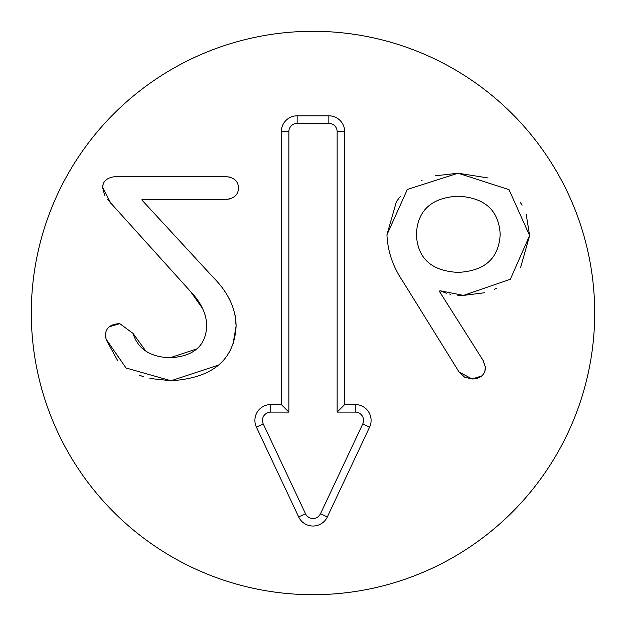 <?xml version="1.0" encoding="UTF-8"?>
<svg xmlns="http://www.w3.org/2000/svg" width="626" height="626" viewBox="0 0 626 626"><rect width="100%" height="100%" fill="white"/><g stroke="black" fill="none" stroke-linecap="round" stroke-linejoin="round"><path stroke-width="0.94" d="M202.558 308.477L190.515 291.497L107.015 198.865M104.91 195.656L104.565 195.015M104.526 194.944L102.625 187.432L103.212 183.958M206.588 323.313L206.478 322.014M205.719 317.327L204.788 313.939M109.347 326.772L119.769 323.65L133.025 333.4C137.83 348.925 150.17 357.039 170.053 357.759L196.854 348.885M105.567 337.531L105.348 335.153C105.872 327.813 110.677 323.978 119.769 323.65L133.025 333.4L145.881 351.131L147.892 352.446M117.735 360.733L106.13 339.636L105.473 333.752M218.576 365.06L171.023 380.749L126.029 367.986L105.849 338.807M235.165 315.496L236.112 325.99C234.421 359.833 212.73 378.088 171.023 380.749L149.943 378.48M143.557 376.735L139.222 375.146M229.366 198.998L224.421 199.514L141.985 199.514L141.985 200.101L213.122 277.271C228.185 292.342 235.853 308.579 236.112 325.99L233.122 343.744M228.881 298.312L230.172 300.762M238.162 185.28L238.162 190.75M115.247 176.595L224.421 176.516L229.366 177.033M224.421 176.516C233.647 176.97 238.326 180.804 238.451 188.019C238.326 195.226 233.647 199.06 224.421 199.514M111.193 203.998L102.625 187.432C102.883 180.804 107.562 177.166 116.655 176.516M170.053 357.759C193.567 356.46 205.774 345.935 206.69 326.185C206.619 314.236 201.228 302.671 190.515 291.497M439.374 291.301L483.022 360.286L485.557 367.697C484.845 374.974 480.361 378.738 472.114 378.996L459.054 371.985L402.346 280.581C392.799 266.355 387.666 251.096 386.946 234.789L407.338 189.451L458.083 173.206L509.016 189.647L529.604 235.564L510.331 279.266L463.537 295.394L439.953 290.714L439.374 291.301M483.022 360.286L483.421 360.881M484.743 363.44L484.97 364.089M485.463 366.273L484.837 371.547M481.66 375.976L472.114 378.996L464.609 377.149L459.054 371.985M416.376 234.398C417.542 258.366 431.447 271.035 458.083 272.396C484.845 271.035 498.875 258.366 500.174 234.398C498.875 210.359 484.845 197.628 458.083 196.204C431.447 197.628 417.542 210.359 416.376 234.398M402.346 280.581C392.799 266.355 387.666 251.096 386.946 234.789L396.399 201.658L400.288 196.486M421.634 180.515L422.096 180.304M435.14 175.836L458.083 173.206L488.092 177.972M520.049 201.948L522.068 205.211M526.223 214.468L529.604 235.564L520.636 267.435M496.966 288.085L494.376 289.282M484.454 292.765L463.537 295.394L457.567 295.175M450.665 294.251L449.601 294.032M446.361 293.218L439.953 290.714M355.255 412.104L337.14 412.104L337.14 131.656A8.294 8.294 0 0 0 328.846 123.361L297.154 123.361A8.294 8.294 0 0 0 288.86 131.656L288.86 412.104L270.745 412.104A8.294 8.294 0 0 0 263.241 423.935L305.496 513.727A8.294 8.294 0 0 0 320.504 513.727L362.759 423.935A8.294 8.294 0 0 0 355.255 412.104L355.255 404.553A15.846 15.846 0 0 1 369.59 427.143L327.335 516.935A15.846 15.846 0 0 1 298.665 516.935L256.41 427.143A15.846 15.846 0 0 1 270.745 404.553L281.309 404.553L281.309 131.656A15.846 15.846 0 0 1 297.154 115.81L328.846 115.81A15.846 15.846 0 0 1 344.691 131.656L344.691 404.553L355.255 404.553M344.691 404.553L337.14 412.104M281.309 404.553L288.86 412.104M594.7 313A281.7 281.7 0 0 1 172.15 556.96A281.7 281.7 0 0 1 172.15 69.04A281.7 281.7 0 0 1 594.7 313M344.691 131.656L337.14 131.656M328.846 115.81L328.846 123.361M297.154 115.81L297.154 123.361M281.309 131.656L288.86 131.656M270.745 404.553L270.745 412.104M256.41 427.143L263.241 423.935M298.665 516.935L305.496 513.727M327.335 516.935L320.504 513.727M369.59 427.143L362.759 423.935"/></g></svg>
